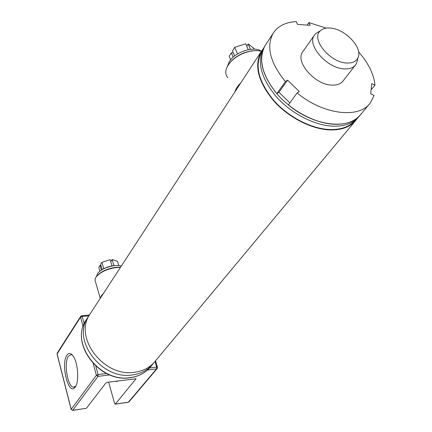 <?xml version="1.0" encoding="UTF-8"?>
<svg xmlns="http://www.w3.org/2000/svg" width="432" height="432" viewBox="0 0 432 432"><rect width="100%" height="100%" fill="white"/><g stroke="black" fill="none" stroke-linecap="round" stroke-linejoin="round"><path stroke-width="0.65" d="M355.433 120.053C350.136 126.355 342.047 129.53 331.166 129.573C312.633 129.433 289.003 117.59 273.974 100.678C258.638 81.956 254.453 65.777 261.425 52.148L261.895 51.408M355.153 121.133L155.369 361.049C150.374 367.265 143.521 371.002 134.811 372.249C103.972 377.768 73.31 337.37 89.84 314.307L90.59 313.157M369.279 104.166L360.877 114.253C355.595 120.949 347.274 124.308 335.923 124.324C317.153 124.124 293.161 112.072 277.862 94.921C262.251 75.94 257.947 59.578 264.956 45.841L264.438 46.64M359.797 115.56L359.327 116.122C354.035 122.818 345.724 126.187 334.39 126.214C315.646 126.036 291.708 114.021 276.458 96.903C260.896 77.96 256.619 61.614 263.633 47.871M357.151 118.552L356.238 119.826C350.946 126.527 342.646 129.908 331.344 129.967C312.66 129.838 288.824 117.898 273.667 100.84C258.201 81.961 253.978 65.648 261.004 51.899L262.818 49.334M261.43 51.224L257.65 50.652L254.335 50.679L249.923 51.311L245.408 52.574C239.706 54.621 234.943 57.564 231.115 61.403C225.283 67.867 224.197 73.321 227.864 77.776M256.959 50.593L251.257 50.906L245.203 52.439C239.728 54.4 235.148 57.224 231.476 60.917L229.273 63.504M240.737 82.971C237.654 85.93 235.721 88.889 234.938 91.859M120.404 267.446L117.288 267.478C108.14 268.52 101.223 271.507 96.552 276.431C95.024 278.392 94.651 280.114 95.445 281.615L100.24 298.366M120.528 267.257L116.899 267.246C108.108 268.245 101.466 271.112 96.973 275.848L96.482 276.518M103.518 293.339L101.234 295.85L100.332 298.226M153.716 362.966L153.144 363.722C148.16 369.927 141.329 373.658 132.651 374.917C101.93 380.452 71.453 340.232 87.939 317.218L89.305 315.214M75.217 387.077C68.72 396.873 60.377 363.976 66.938 355.18C68.753 352.631 70.794 352.874 73.062 355.909C77.981 362.329 79.369 381.915 75.254 387.023L75.217 387.077M72.473 355.136L71.231 354.596L68.434 356.189C63.58 362.545 67.543 387.04 73.521 387.148L75.778 386.149M115.463 381.24L116.338 381.472L118.352 380.857M109.706 374.895L97.999 376.396L72.7 410.292L86.346 408.31L105.867 383.006L107.519 382.288L136.053 378.74L115.317 404.104L128.331 402.214L156.584 368.874L147.496 370.04M115.317 404.104L114.583 403.445L108.664 382.136M86.346 408.31L72.592 410.378M347.047 63.034C352.647 63.212 356.314 61.409 358.036 57.629C362.983 47.644 344.768 28.566 330.01 28.031C325.847 27.751 322.639 28.663 320.377 30.769C310.43 38.75 330.145 62.91 347.047 63.034M357.415 60.097L356.708 62.926L355.741 64.665C353.495 67.673 349.812 69.088 344.698 68.909C327.499 68.834 306.499 45.198 314.399 35.176L315.657 33.647L319.28 31.439M303.053 51.338L302.692 51.856C294.775 61.938 315.257 85.234 332.257 85.12C337.316 85.239 340.972 83.792 343.229 80.773M358.576 51.851C368.345 62.959 373.81 74.056 374.976 85.136L371.698 83.581L370.753 93.895L374.069 95.461L370.359 102.87C359.284 118.967 323.298 114.836 297.13 92.934L288.365 104.927C314.113 126.533 349.742 130.378 360.877 114.253M297.13 92.934L299.273 91.476L287.545 80.163L285.374 81.589C270.178 62.77 266.069 46.726 273.035 33.453C277.733 26.136 285.466 22.183 296.249 21.6L297.545 24.386L310.198 25.342L308.885 22.577L326.198 28.134M289.877 102.854L278.975 92.281L287.545 80.163M278.975 92.281L276.809 93.712L285.374 81.589M276.809 93.712C261.9 75.092 257.953 59.13 264.956 45.841L273.035 33.453M307.147 25.11L308.885 22.577M374.976 85.136L371.126 89.834M261.133 51.149C253.924 45.716 234.749 52.088 229.268 61.744L227.486 66.172M254.351 49.189L254.027 48.438L248.135 43.956L250.441 49.34M248.135 43.956L246.753 46.148M230.623 59.848L229.165 56.311L231.341 52.79L233.167 57.186M233.377 52.904L231.341 52.79M234.646 55.949L232.529 50.868L234.733 47.299L237.519 53.951M248.265 49.685L245.754 43.81L234.733 47.299M102.319 269.568C106.504 267.062 111.029 265.723 115.895 265.54M121.316 266.047C114.799 263.79 100.262 268.569 97.308 273.953L96.557 276.426L96.973 275.848M118.789 265.583L117.499 261.311L112.099 259.535L113.929 265.653M112.099 259.535L110.77 261.646M99.922 271.183L98.809 267.354L100.024 265.388L101.407 270.13M100.98 265.324L100.024 265.388M102.233 269.622L100.683 264.314L101.914 262.327L103.788 268.72M112.045 265.918L110.176 259.659L101.914 262.327M355.79 119.761C350.514 126.301 342.317 129.6 331.198 129.649C312.331 129.519 288.209 117.245 273.202 99.9C258.152 82.555 253.989 62.51 262.062 50.981M152.129 364.937L150.903 366.412C145.93 372.605 139.12 376.331 130.48 377.595C99.878 383.152 69.584 343.111 86.033 320.144L86.783 318.994M149.542 368.015L156.697 367.103L154.991 361.519M88.862 315.824L82.199 316.451L84.17 323.676M95.791 366.169L98.091 374.571L106.564 373.491M83.101 326.495L80.563 317.191L57.105 353.873L71.199 409.277L96.395 375.311L93.226 363.658M135.994 379.01L135.886 378.632M128.212 402.3L128.957 401.863L128.12 402.316L115.198 404.19M72.511 410.395L71.199 409.277L72.511 410.395M155.515 360.871L157.464 367.227L156.697 367.103L156.584 368.874L157.237 368.518L157.491 367.313M97.999 376.396L98.091 374.571L96.395 375.311L97.999 376.396M71.145 409.423L57.073 354.105L57.213 353.101L57.056 354.035M57.235 353.063L80.66 316.386L80.563 317.191L82.199 316.451L81.74 315.749L80.66 316.386M81.632 315.76L89.408 315.031M261.004 51.899L89.84 314.307M261.873 51.462L261.425 52.148M231.476 60.917L231.115 61.403M149.483 368.08C144.52 373.378 138.137 376.585 130.345 377.703M87.939 317.218L86.033 320.144C69.547 343.499 99.679 383.157 130.226 377.714M116.338 381.472L117.553 381.31M73.521 387.148L74.644 387.002M128.957 401.863L157.205 368.555M358.036 57.629L356.708 62.926M355.331 65.194L342.819 81.302M314.399 35.176L302.692 51.856M320.377 30.769L315.657 33.647"/></g></svg>
